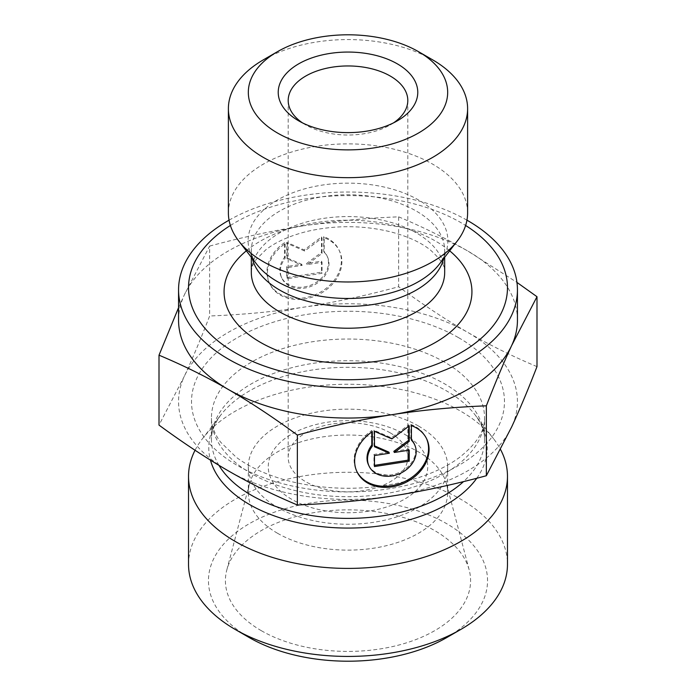 <?xml version="1.0" encoding="UTF-8"?>
<svg xmlns="http://www.w3.org/2000/svg" width="696" height="696" viewBox="0 0 696 696"><rect width="100%" height="100%" fill="white"/><g stroke="black" fill="none" stroke-linecap="round" stroke-linejoin="round"><path stroke-width="0.52" stroke-dasharray="3.48 2.61" d="M277.521 533.267A99.676 57.542 180 0 1 248.324 492.577A99.676 57.542 180 0 1 249.464 483.929A99.676 57.542 180 0 1 316.906 437.906A99.676 57.542 180 0 1 418.479 451.887A99.676 57.542 180 0 1 446.536 483.929A99.676 57.542 180 0 1 447.676 492.577A99.676 57.542 180 0 1 386.141 545.742A99.676 57.542 180 0 1 277.521 533.267M261.313 630.689A122.6 70.783 0 0 0 403.315 643.8A122.6 70.783 0 0 0 469.2 569.998A122.6 70.783 0 0 0 434.687 530.587A122.6 70.783 0 0 0 309.755 513.387A122.6 70.783 0 0 0 226.8 569.998A122.6 70.783 0 0 0 261.313 630.689M284.603 242.66A38.532 30.389 155.1 0 0 269.195 282.637A38.532 30.389 155.1 0 0 316.941 293.973A38.532 30.389 155.1 0 0 339.091 250.195A38.532 30.389 155.1 0 0 323.692 236.614L323.692 251.152A25.178 19.853 -24.9 0 1 326.981 255.815A25.178 19.853 -24.9 0 1 312.504 284.42A25.178 19.853 -24.9 0 1 281.306 277.008A25.178 19.853 -24.9 0 1 284.603 257.198L284.603 242.66L285.116 243.774L285.116 258.312A25.178 19.853 155.1 0 0 281.819 278.122A25.178 19.853 155.1 0 0 313.017 285.534A25.178 19.853 155.1 0 0 327.503 256.928A25.178 19.853 155.1 0 0 324.205 252.265L324.205 237.727A38.532 30.389 -24.9 0 1 339.613 251.3A38.532 30.389 -24.9 0 1 317.454 295.087A38.532 30.389 -24.9 0 1 269.709 283.742A38.532 30.389 -24.9 0 1 285.116 243.774M323.692 236.614L324.205 237.727M284.603 257.198L285.116 258.312M323.692 251.152L324.205 252.265M287.291 278.678L287.291 267.664L302.177 265.359L287.291 258.851L287.291 243.435L304.665 251.03L322.03 238.067L322.03 253.483L307.145 264.593L322.03 262.288L322.03 273.302L287.291 278.678L286.778 277.565L321.517 272.188L321.517 261.183L306.632 263.48L321.517 252.37L321.517 236.953L304.143 249.916L286.778 242.321L286.778 257.746L301.655 264.254L286.778 266.551L286.778 277.565M286.778 266.551L287.291 267.664M301.655 264.254L302.177 265.359M286.778 257.746L287.291 258.851M286.778 242.321L287.291 243.435M304.143 249.916L304.665 251.03M321.517 236.953L322.03 238.067M321.517 252.37L322.03 253.483M306.632 263.48L307.145 264.593M321.517 261.183L322.03 262.288M321.517 272.188L322.03 273.302M411.397 425.604L410.884 424.49L410.884 439.028A25.178 19.853 -24.9 0 1 411.397 439.559M372.308 431.65L371.795 430.537A38.532 30.389 155.1 0 0 356.387 470.505A38.532 30.389 155.1 0 0 356.656 471.062M426.544 438.628A38.532 30.389 155.1 0 0 426.291 438.062A38.532 30.389 155.1 0 0 410.884 424.49M411.397 440.142L410.884 439.028M414.181 443.691A25.178 19.853 -24.9 0 1 399.695 472.297A25.178 19.853 -24.9 0 1 368.497 464.885M371.795 431.999L371.795 430.537M408.709 450.242L408.709 449.05L393.823 451.356M409.222 450.164L408.709 449.05M408.709 426.326L408.709 424.821L391.335 437.793L373.97 430.198L373.97 445.614L374.483 445.84M409.222 425.935L408.709 424.821M391.857 438.906L391.335 437.793M374.483 431.311L373.97 430.198M374.483 446.728L373.97 445.614M388.855 452.122L373.97 454.427L373.97 465.441L374.483 465.363M374.483 455.541L373.97 454.427M374.483 466.555L373.97 465.441M209.653 246.071C242.782 237.127 274.285 230.341 304.143 225.721A169.441 97.823 0 0 0 184.336 294.895L209.653 246.071L209.653 315.984C200.77 338.943 192.331 359.04 184.336 376.275A169.441 97.823 180 0 1 304.143 307.101A169.441 97.823 180 0 1 467.816 332.427A169.441 97.823 180 0 1 511.664 426.918A169.441 97.823 180 0 1 391.857 496.091A169.441 97.823 180 0 1 228.184 470.774A169.441 97.823 180 0 1 184.336 376.275L159.01 425.099M398.643 216.839C422.898 227.018 445.953 238.424 467.816 251.038A169.441 97.823 0 0 0 304.143 225.721C334.01 221.102 365.504 218.144 398.643 216.839L398.643 286.752C365.504 295.696 334.01 302.482 304.143 307.101C274.285 311.721 242.782 314.688 209.653 315.984M517.441 320.212A169.441 97.823 0 0 0 467.816 251.038L516.954 282.411M178.559 307.658L184.336 294.895A169.441 97.823 0 0 0 178.559 320.212M536.99 366.627C512.735 356.448 489.671 345.042 467.816 332.427C445.953 319.803 422.898 304.578 398.643 286.752M467.608 212.924A119.608 69.052 0 0 0 348 143.872A119.608 69.052 0 0 0 228.392 212.924M230.385 225.478A159.471 92.072 180 0 1 465.615 225.478M393.536 122.861A59.804 34.53 180 0 1 390.291 124.897A59.804 34.53 180 0 1 305.709 124.897L305.709 124.897A59.804 34.53 180 0 1 302.464 122.861M305.709 124.897L298.662 120.826L305.709 124.897M390.291 432.895A59.804 34.53 0 0 0 325.11 425.404A59.804 34.53 0 0 0 288.196 457.307A59.804 34.53 0 0 0 305.709 481.719A59.804 34.53 0 0 0 370.89 489.201A59.804 34.53 0 0 0 407.804 457.307A59.804 34.53 0 0 0 390.291 432.895M432.573 59.795A119.608 69.052 0 0 0 263.427 59.795M229.054 220.171A169.441 97.823 180 0 1 466.946 220.171M195.054 450.251A159.471 92.072 180 0 1 202.423 438.75A159.471 92.072 180 0 1 348 384.262A159.471 92.072 180 0 1 493.577 438.75A159.471 92.072 180 0 1 500.598 449.599M188.529 564.36A159.471 92.072 180 0 1 286.97 479.3A159.471 92.072 180 0 1 460.769 499.258A159.471 92.072 180 0 1 507.471 564.36M446.675 637.606A139.539 80.562 0 0 0 446.667 523.67A139.539 80.562 0 0 0 249.333 523.67A139.539 80.562 0 0 0 249.325 637.606M418.479 426.013A99.676 57.542 180 0 1 447.676 466.703A99.676 57.542 180 0 1 348 524.245A99.676 57.542 180 0 1 248.324 466.703A99.676 57.542 180 0 1 309.859 413.537A99.676 57.542 180 0 1 418.479 426.013M404.385 434.147A79.736 46.032 180 0 1 368.636 511.168A79.736 46.032 180 0 1 270.979 454.784A79.736 46.032 180 0 1 404.385 434.147M443.691 258.529A96.683 55.819 0 0 0 444.683 250.577A96.683 55.819 0 0 0 348 194.758A96.683 55.819 0 0 0 251.317 250.577A96.683 55.819 0 0 0 252.309 258.529M251.317 257.259L251.317 250.577C250.778 253.579 252.605 258.173 256.815 264.35A99.885 57.672 180 0 1 348 183.144A99.885 57.672 180 0 1 439.185 264.35C443.395 258.173 445.223 253.579 444.683 250.577L444.683 257.259M251.317 272.397A96.683 55.819 180 0 1 348 216.578A96.683 55.819 180 0 1 444.683 272.397C445.858 267.073 441.012 259.53 430.137 249.768C420.454 242.165 407.116 236.144 390.108 231.707C362.225 225.078 334.306 225.043 306.362 231.594C289.092 236.04 275.572 242.121 265.785 249.829L256.232 259.399C252.97 263.845 251.334 268.178 251.317 272.397M449.668 250.821A123.931 71.549 0 0 0 246.332 250.821M476.76 478.265A139.217 80.379 0 0 0 475.09 414.877A139.217 80.379 0 0 0 446.44 390.856A139.217 80.379 0 0 0 220.91 414.877A139.217 80.379 0 0 0 210.453 460.134M218.953 465.328A136.546 78.839 180 0 1 211.454 439.55A136.546 78.839 180 0 1 295.748 366.722A136.546 78.839 180 0 1 444.553 383.809A136.546 78.839 180 0 1 484.547 439.55A136.546 78.839 180 0 1 463.501 481.615M444.553 362.129A136.546 78.839 0 0 0 295.748 345.033A136.546 78.839 0 0 0 211.454 417.87A136.546 78.839 0 0 0 348 496.709A136.546 78.839 0 0 0 484.547 417.87A136.546 78.839 0 0 0 444.553 362.129M458.655 337.717A156.487 90.349 180 0 1 388.499 488.862A156.487 90.349 180 0 1 196.846 378.215A156.487 90.349 180 0 1 458.655 337.717M249.464 483.929L226.8 569.998M446.536 483.929L469.2 569.998M269.195 282.637L269.709 283.742M339.091 250.195L339.613 251.3M281.306 277.008L281.819 278.122M326.981 255.815L327.503 256.928M426.805 439.176L426.291 438.062M356.909 471.618L356.387 470.505M390.291 124.897L397.338 120.826M407.804 457.307L407.804 100.485M288.196 457.307L288.196 100.485M202.423 438.75L220.91 414.877C214.394 423.629 211.236 431.851 211.454 439.55L211.454 417.87C211.245 425.465 214.307 433.565 220.623 442.178L236.118 457.159C250.856 468.164 270.17 476.534 294.06 482.258C329.66 490.202 365.322 490.271 401.035 482.467C425.073 476.821 444.544 468.486 459.447 457.472C476.89 443.543 485.26 430.345 484.547 417.87L484.547 439.55C484.764 431.851 481.606 423.629 475.09 414.877L493.577 438.75M248.324 466.703L248.324 492.577M447.676 466.703L447.676 492.577"/><path stroke-width="1.04" d="M411.397 425.604A38.532 30.389 -24.9 0 1 426.805 439.176A38.532 30.389 -24.9 0 1 404.646 482.963A38.532 30.389 -24.9 0 1 356.909 471.618A38.532 30.389 -24.9 0 1 372.308 431.65L372.308 446.188A25.178 19.853 155.1 0 0 369.019 465.998A25.178 19.853 155.1 0 0 400.217 473.41A25.178 19.853 155.1 0 0 414.694 444.796A25.178 19.853 155.1 0 0 411.397 440.142L411.397 425.604M356.656 471.062A38.532 30.389 155.1 0 0 404.132 481.85A38.532 30.389 155.1 0 0 426.544 438.628M411.397 439.559A25.178 19.853 -24.9 0 1 414.181 443.691L414.694 444.796M369.019 465.998L368.497 464.885A25.178 19.853 -24.9 0 1 371.795 445.075L371.795 431.999M372.308 446.188L371.795 445.075M409.222 461.178L374.483 466.555L374.483 455.541L389.368 453.235L374.483 446.728L374.483 431.311L391.857 438.906L409.222 425.935L409.222 441.351L394.345 452.47L409.222 450.164L409.222 461.178L408.709 460.065L408.709 450.242M394.345 452.47L393.823 451.356L408.709 440.246L408.709 426.326M409.222 441.351L408.709 440.246M374.483 445.84L388.855 452.122L389.368 453.235M374.483 465.363L408.709 460.065M516.954 282.411L536.99 296.714L511.664 345.538A169.441 97.823 0 0 0 517.441 320.212L517.441 289.84A169.441 97.823 180 0 1 391.857 384.331A169.441 97.823 180 0 1 178.559 289.84A169.441 97.823 180 0 1 229.054 220.171M511.664 345.538C503.669 362.773 495.23 382.87 486.347 405.82C453.218 407.125 421.715 410.092 391.857 414.712A169.441 97.823 0 0 0 511.664 345.538M391.857 414.712C361.99 419.331 330.496 426.109 297.357 435.061C273.102 417.235 250.047 402.01 228.184 389.386A169.441 97.823 0 0 0 391.857 414.712M178.559 289.84L178.559 320.212A169.441 97.823 0 0 0 228.184 389.386C206.329 376.771 183.266 365.365 159.01 355.186L178.559 307.658M159.01 355.186L159.01 425.099C183.266 442.926 206.329 458.151 228.184 470.774C250.047 483.389 273.102 494.795 297.357 504.974C330.496 503.669 361.99 500.711 391.857 496.091C421.715 491.472 453.218 484.686 486.347 475.733L486.347 405.82M486.347 475.733L511.664 426.918C519.668 409.674 528.107 389.577 536.99 366.627L536.99 296.714M297.357 504.974L297.357 435.061M277.521 51.652L263.427 59.795A119.608 69.052 0 0 0 228.392 108.619L228.392 212.924A119.608 69.052 0 0 0 238.815 241.112A119.608 69.052 0 0 0 378.955 279.627A119.608 69.052 0 0 0 457.185 241.112A119.608 69.052 0 0 0 467.608 212.924L467.608 108.619A119.608 69.052 0 0 0 432.573 59.795L418.479 51.652A99.676 57.542 180 0 1 418.479 133.032A99.676 57.542 180 0 1 277.521 133.032A99.676 57.542 180 0 1 277.521 51.652A99.676 57.542 180 0 1 418.479 51.652M465.615 225.478A159.471 92.072 180 0 1 389.273 376.597A159.471 92.072 180 0 1 211.68 335.437A159.471 92.072 180 0 1 230.385 225.478M302.464 122.861A59.804 34.53 180 0 1 288.196 100.485A59.804 34.53 180 0 1 348 65.955A59.804 34.53 180 0 1 407.804 100.485A59.804 34.53 180 0 1 393.536 122.861M298.662 120.826A69.774 40.281 0 0 0 397.338 120.826A69.774 40.281 0 0 0 397.338 63.858A69.774 40.281 0 0 0 298.662 63.858A69.774 40.281 0 0 0 298.662 120.826L298.662 120.826M228.392 108.619A119.608 69.052 0 0 0 263.427 157.453A119.608 69.052 0 0 0 378.955 175.322A119.608 69.052 0 0 0 467.608 108.619M466.946 220.171A169.441 97.823 180 0 1 517.441 289.84M500.598 449.599A159.471 92.072 180 0 1 507.471 476.334A159.471 92.072 180 0 1 389.273 565.274A159.471 92.072 180 0 1 188.529 476.334A159.471 92.072 180 0 1 195.054 450.251M507.471 476.334L507.471 564.36A159.471 92.072 180 0 1 460.769 629.462A159.471 92.072 180 0 1 389.273 653.292A159.471 92.072 180 0 1 235.231 629.462A159.471 92.072 180 0 1 188.529 564.36L188.529 476.334M235.231 629.462L249.325 637.606A139.539 80.562 0 0 0 446.675 637.606L460.769 629.462M252.309 258.529A96.683 55.819 0 0 0 373.021 304.491A96.683 55.819 0 0 0 443.691 258.529M457.185 241.112L439.185 264.35A99.885 57.672 180 0 1 373.856 296.513A99.885 57.672 180 0 1 256.815 264.35L238.815 241.112M444.683 257.259L444.683 272.397A96.683 55.819 180 0 1 373.021 326.32A96.683 55.819 180 0 1 251.317 272.397L251.317 257.259M246.332 250.821A123.931 71.549 0 0 0 246.558 332.845A123.931 71.549 0 0 0 380.077 360.85A123.931 71.549 0 0 0 449.668 250.821M210.453 460.134A139.217 80.379 0 0 0 384.035 525.332A139.217 80.379 0 0 0 476.76 478.265M463.501 481.615A136.546 78.839 180 0 1 332.357 517.867A136.546 78.839 180 0 1 218.953 465.328"/></g></svg>
